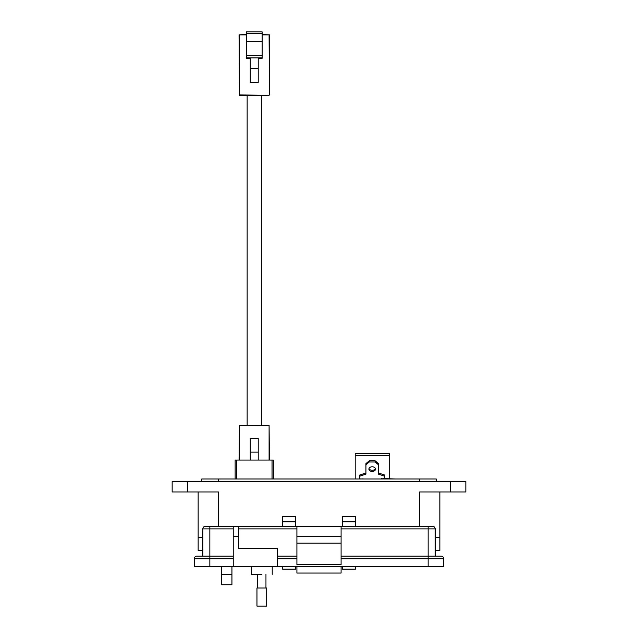 <?xml version="1.0" encoding="UTF-8"?>
<svg xmlns="http://www.w3.org/2000/svg" width="638" height="638" viewBox="0 0 638 638"><rect width="100%" height="100%" fill="white"/><g stroke="black" fill="none" stroke-linecap="round" stroke-linejoin="round"><path stroke-width="0.96" d="M273.343 478.971L273.343 460.062L235.143 460.062L235.143 478.971M375.399 468.531A3.302 2.337 0 0 1 372.209 470.286A3.302 2.337 0 0 1 369.011 468.531M372.209 466.785A3.302 2.337 180 0 0 368.908 469.121A3.302 2.337 180 0 0 372.209 471.45A3.302 2.337 180 0 0 375.511 469.121A3.302 2.337 180 0 0 372.209 466.785M381.444 478.971L349.106 478.971M381.444 478.572L383.43 478.971M395.313 478.971L383.43 478.572M360.98 478.971L360.98 478.572M389.204 478.572L389.204 455.436L355.206 455.436L355.206 478.572M355.206 455.436L355.206 453.291L389.204 453.291L389.204 455.436M359.665 478.572L359.665 476.235L365.933 474.138L365.933 464.799L369.235 462L375.176 462L378.478 464.799L378.478 474.138L384.746 476.235L384.746 478.572M384.746 476.235L384.746 475.071L378.478 472.965M375.176 462L375.176 460.835L378.478 463.635L378.478 464.799M375.176 460.835L369.235 460.835L369.235 462M369.235 460.835L365.933 463.635L365.933 464.799M365.933 472.965L359.665 475.071L359.665 476.235M439.853 550.442L439.853 537.443L439.853 550.442L435.172 550.442M202.828 550.442L198.147 550.442L198.147 537.443L202.828 537.443L198.147 537.443L198.147 491.962M439.853 537.443L435.172 537.443L439.853 537.443L439.853 491.962M419.581 526.27L419.581 491.962L465.844 491.962L465.844 481.57L172.156 481.57L172.156 491.962L218.419 491.962L218.419 526.27M355.382 521.852L342.391 521.852L342.391 516.652L355.382 516.652L355.382 526.27M355.382 566.552L355.382 569.152L342.391 569.152L342.391 566.552M342.391 521.852L342.391 526.27M295.609 521.852L282.618 521.852L282.618 516.652L295.609 516.652L295.609 526.27M295.609 566.552L295.609 569.152L282.618 569.152L282.618 566.552M282.618 521.852L282.618 526.27M231.937 566.552L231.937 584.751L221.538 584.751L221.538 566.552M436.209 481.57L436.209 478.971L201.791 478.971L201.791 481.57M261.827 574.352C275.233 574.352 275.233 574.352 261.827 574.352L251.428 574.352L251.428 566.552M202.828 556.161L202.828 528.87A2.6 2.6 0 0 1 205.428 526.27A2.6 2.6 0 0 0 202.828 528.87L209.846 528.87L209.846 526.27L205.428 526.27L296.909 526.27L296.909 564.742L341.091 564.742L341.091 526.27L432.572 526.27A2.6 2.6 0 0 1 435.172 528.87L435.172 556.161L428.154 556.161L441.153 556.161A2.6 2.6 0 0 1 443.745 558.76L443.745 566.552L428.154 566.552L428.154 558.76L341.091 558.76M238.437 526.27L238.437 548.361L277.418 548.361L277.418 566.552L428.154 566.552M233.237 526.27L233.237 566.552L277.418 566.552M296.909 564.566L341.091 564.566M341.091 543.161L296.909 543.161M341.091 536.67L296.909 536.67M341.091 526.27L296.909 526.27M341.091 556.161L428.154 556.161L428.154 528.87L435.172 528.87M277.418 556.161L296.909 556.161M233.237 558.76L194.255 558.76L194.255 566.552L194.255 558.76A2.6 2.6 0 0 1 196.847 556.161L233.237 556.161L209.846 556.161L209.846 566.552L233.237 566.552M194.255 566.552L209.846 566.552M341.091 566.552L341.091 573.052L296.909 573.052L296.909 566.552M261.827 588.013L266.684 588.013L266.684 606.1L256.962 606.1L256.962 588.013L261.827 588.013M269.427 460.062L269.092 425.339L239.386 425.339L269.092 425.666L269.092 460.062M239.386 460.062L239.386 425.666L239.059 460.062M250.263 460.062L250.263 438.266L258.223 438.266L258.223 460.062M258.223 452.135L250.263 452.135M258.223 68.481L258.223 58.249L262.162 58.249L262.162 31.9L246.316 31.9L246.316 58.249L250.263 58.249L250.263 68.481L258.223 68.481L258.223 82.342L250.263 82.342L250.263 68.481M245.702 34.54L239.059 34.867L239.386 95.269L269.092 95.269L239.386 94.942L239.386 34.867L246.316 34.867M262.162 34.867L269.092 34.867L269.427 94.942L269.427 34.867L262.162 34.54M262.162 41.805L246.316 41.805M246.316 55.514L262.162 55.514M244.346 34.54L239.059 34.867M246.316 57.891L262.162 57.891M272.043 460.062L272.043 478.971M236.435 478.971L236.435 460.062M362.966 478.572L362.966 478.971M187.755 481.57L187.755 491.962M450.245 491.962L450.245 481.57M419.581 481.57L419.581 478.971M218.419 478.971L218.419 481.57M221.538 574.352L231.937 574.352M238.437 528.87L296.909 528.87M233.237 536.67L238.437 536.67M209.846 556.161L209.846 528.87L233.237 528.87M428.154 526.27L428.154 528.87L341.091 528.87M296.909 558.76L277.418 558.76M428.154 556.161L428.154 558.76L443.745 558.76M262.162 33.551L246.316 33.551M272.219 566.552L272.219 574.352M265.958 574.352L265.958 588.013M257.688 574.352L257.688 588.013M261.341 425.339L261.341 95.269M247.145 425.339L247.145 95.269"/></g></svg>
